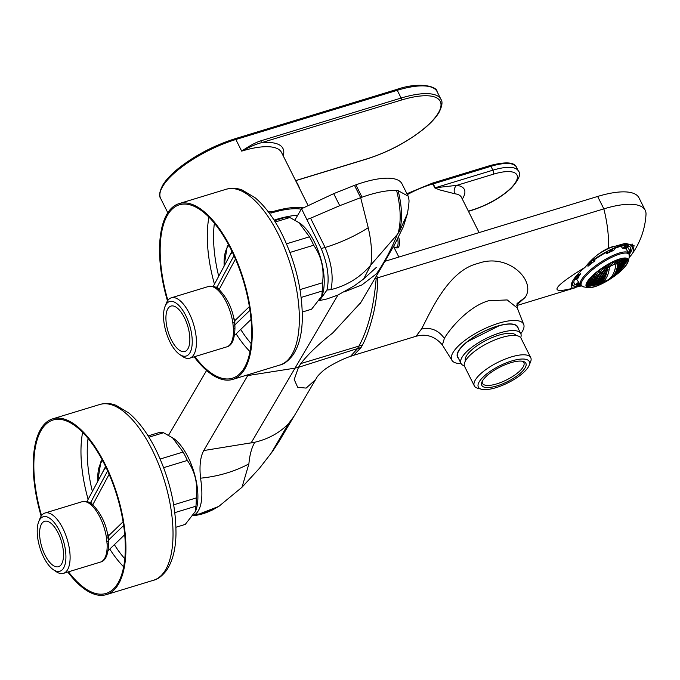 <?xml version="1.0" encoding="UTF-8"?>
<svg xmlns="http://www.w3.org/2000/svg" width="680" height="680" viewBox="0 0 680 680"><rect width="100%" height="100%" fill="white"/><g stroke="black" fill="none" stroke-linecap="round" stroke-linejoin="round"><path stroke-width="1.02" d="M168.572 435.251L206.584 370.49M294.899 220.04L301.529 208.751L333.701 193.647L339.728 205.683L360.663 197.676L354.493 185.351L333.701 193.647M578.892 286.356L572.738 288.269C548.216 294.406 552.313 287.419 585.029 267.325C592.016 258.561 599.837 252.161 608.498 248.141L625.269 243.329L634.049 245.488L633.004 252.543L631.754 254.448A75.709 75.709 0 0 0 646 214.506A66.776 22.185 153.4 0 0 645.201 210.248L638.987 197.838A66.776 22.185 153.4 0 0 597.635 196.46L603.848 208.87L377.638 277.831L376.558 275.689M384.965 261.29L597.635 196.46M407.363 213.962C408.723 205.989 409.241 201.212 408.926 199.648L408.144 196.137L401.974 183.821A63.104 20.961 153.4 0 0 355.861 184.858A133.135 44.225 153.4 0 0 354.493 185.351M319.49 300.577L326.782 298.988L337.815 295.111L354.458 285.702L363.673 278.945L370.855 264.962C360.324 277.355 347.012 285.575 330.913 289.637C333.668 277.542 331.738 263.491 325.133 247.495L321.155 248.455L301.529 208.751M321.155 248.455C327.683 264.265 329.613 278.128 326.952 290.062L319.541 300.509M248.268 374.671L203.719 450.56C200.303 456.943 199.248 466.148 200.557 478.185C203.413 496.842 201.645 508.929 195.254 514.437L193.434 515.398M212.602 509.898L199.197 514.02L218.867 506.353L212.627 509.889C206.397 512.856 200.897 514.649 196.103 515.279L198.407 514.505L194.454 514.938M248.888 463.904L242.003 487.254L259.505 468.239L271.311 453.008L288.371 423.852C279.48 432.897 268.302 439.017 254.83 442.238C251.668 447.601 249.688 454.827 248.888 463.904C234.285 471.656 218.178 476.416 200.557 478.185M254.83 442.238L203.719 450.56M408.144 196.137L398.115 190.663L396.593 190.502C387.447 190.085 375.929 192.312 362.032 197.191L360.663 197.676L368.245 227.706C355.351 235.943 340.977 242.539 325.133 247.495L310.59 218.203L339.728 205.683M306.901 219.496L310.59 218.203M374.858 278.596L377.638 277.831M645.201 210.248A66.776 22.185 153.4 0 0 603.848 208.87A75.709 32.529 73 0 1 608.498 248.141M250.996 443.147L295.026 368.135L298.477 367.319L294.21 379.534L297.678 387.277L306.119 388.093L315.512 379.712C317.611 376.482 316.098 377.298 322.923 370.949C328.27 366.18 343.417 358.488 350.489 356.379L357.552 348.568L298.477 367.319L300.806 363.562L358.878 346.111L357.552 348.568L361.097 347.471L353.685 355.274L350.489 356.379M376.193 278.264C373.813 306.892 368.041 329.511 358.878 346.111L362.44 345.058C366.07 338.342 369.486 328.814 372.691 316.481C375.207 307.827 378.054 288.719 377.689 277.822M362.44 345.058L361.097 347.471M382.168 266.144L360.791 302.558L332.707 332.979C318.75 343.986 308.116 354.178 300.806 363.562M382.092 266.262L376.431 273.827C384.455 262.31 391.416 249.186 397.298 234.455L399.534 231.327C402.569 219.912 402.092 206.355 398.115 190.663M368.245 227.706C371.501 242.114 372.368 254.532 370.855 264.962L397.298 234.455M396.593 190.502C400.809 207.247 401.302 221.535 398.072 233.384M399.534 231.327L407.447 213.579L403.401 226.584L394.995 243.848L382.118 266.186M517.302 307.998L507.187 299.931L488.571 300.755C468.919 306.357 450.254 328.066 444.354 338.402C438.473 330.174 430.839 327.063 421.455 329.069C429.828 313.718 447.61 270.631 477.81 263.525C508.019 252.203 536.928 281.087 525.053 297.491L517.063 303.51M442.383 344.981L444.354 338.402M421.455 329.069L416.058 336.269C426.343 333.498 435.098 336.387 442.34 344.921L451.954 360.366A40.145 13.336 -26.6 0 1 498.687 323.229A40.145 13.336 -26.6 0 1 523.711 324.428A40.145 13.336 -26.6 0 1 520.812 333.701M516.792 304.971L525.053 297.491M461.116 363.596A40.145 13.336 -26.6 0 1 451.954 360.366M585.029 267.325A37.527 10.319 146.7 0 0 572.951 280.517A37.527 10.319 -33.3 0 0 571.744 287.325A37.527 10.319 -33.3 0 0 572.738 288.269M631.754 254.448L629.127 257.644M274.074 220.116A64.328 21.369 153.4 0 1 275.868 219.555A64.328 21.369 -26.6 0 1 297.729 215.22M268.107 211.565L272.076 211.837A64.328 21.369 153.4 0 1 303.178 207.91M269.076 212.849L271.405 212.984A61.88 20.553 -26.6 0 1 301.265 209.194M271.405 212.984L272.076 211.837M295.604 180.6L366.826 158.882A62.798 20.859 153.4 0 0 438.337 112.939A62.798 20.859 153.4 0 0 401.361 100.062L261.086 142.817A1.53 0.654 -107 0 0 260.865 140.811C255.909 142.341 249.509 145.783 241.672 151.121A64.328 21.369 -26.6 0 1 281.512 152.447L308.057 205.462M283.203 155.831A67.388 22.38 -26.6 0 0 261.086 142.817C256.606 143.888 250.129 146.659 241.672 151.121L235.858 139.502L397.248 90.304A64.328 21.369 -26.6 0 1 437.087 91.63C437.444 86.836 420.172 81.209 396.38 89.556A1.53 0.654 73 0 1 397.248 90.304L401.132 98.047L260.865 140.811M407.379 194.624A41.352 13.736 -26.6 0 1 432.828 184.017L434.767 187.893L439.535 189.856L454.861 193.783A6.128 5.176 97.3 0 1 456.781 185.351A47.481 15.768 -26.6 0 1 462.306 199.07M434.767 187.893A6.128 2.031 153.4 0 0 435.192 187.773L456.781 185.351L493.331 174.207A3.06 1.317 -107 0 0 492.881 170.187L435.192 187.773L433.245 183.897L490.943 166.311A41.2 13.685 -26.6 0 1 516.46 167.161C514.284 162.087 505.487 161.559 490.076 165.563A1.53 0.654 73 0 1 490.943 166.311L492.881 170.187A41.2 13.685 153.4 0 1 518.398 171.037L516.46 167.161M393.465 246.508L395.675 247.877L397.4 247.877A9.954 4.276 -107 0 0 397.46 247.86A9.954 4.276 -107 0 0 398.633 237.048M520.736 333.54A33.388 11.093 -26.6 0 0 493.051 335.342A33.388 11.093 -26.6 0 0 462.043 357.28A33.388 11.093 153.4 0 0 461.031 363.434L457.793 356.983A33.388 11.093 153.4 0 1 458.813 350.82A33.388 11.093 -26.6 0 1 489.812 328.882A33.388 11.093 -26.6 0 1 517.505 327.08L520.736 333.54A33.388 11.093 -26.6 0 1 520.693 337.679M461.031 363.434A33.388 11.093 153.4 0 0 464.381 365.882M465.435 360.918A28.339 9.409 153.4 0 1 466.412 355.946A28.339 9.409 -26.6 0 1 492.337 337.493A28.339 9.409 -26.6 0 1 516.077 335.554M481.474 389.24L477.776 388.263A31.552 10.48 -26.6 0 1 474.317 385.866L464.61 366.495A31.552 10.48 153.4 0 1 465.57 360.672A31.552 10.48 -26.6 0 1 494.87 339.94A31.552 10.48 -26.6 0 1 521.033 338.232L530.74 357.612A31.552 10.48 -26.6 0 1 530.587 361.82L529.15 365.364A28.492 9.46 -26.6 0 1 528.428 366.826A28.492 9.46 -26.6 0 1 506.608 383.495A28.492 9.46 -26.6 0 1 481.474 389.24A28.492 9.46 -26.6 0 1 479.213 381.82A28.492 9.46 -26.6 0 1 510.246 361.428A28.492 9.46 -26.6 0 1 529.15 365.364M474.317 385.866A31.552 10.48 -26.6 0 1 475.277 380.043A31.552 10.48 -26.6 0 1 504.577 359.32A31.552 10.48 -26.6 0 1 530.74 357.612M525.121 367.829A24.659 8.194 -26.6 0 1 498.253 385.483A24.659 8.194 -26.6 0 1 481.89 382.075A24.659 8.194 -26.6 0 1 482.519 380.817A24.659 8.194 -26.6 0 1 501.406 366.384A24.659 8.194 -26.6 0 1 523.167 361.411A24.659 8.194 -26.6 0 1 525.121 367.829M522.155 361.207A23.128 7.684 -26.6 0 1 523.855 362.678A23.128 7.684 -26.6 0 1 523.149 366.945A23.128 7.684 -26.6 0 1 501.67 382.135A23.128 7.684 -26.6 0 1 482.494 383.384A23.128 7.684 -26.6 0 1 482.333 381.149M588.056 263.823A35.224 9.69 -33.3 0 1 618.995 246.168A35.224 9.69 -33.3 0 1 632.009 249.237A35.224 9.69 -33.3 0 1 630.581 252.509A35.224 9.69 -33.3 0 1 629.374 254.354M581.349 285.949A35.224 9.69 -33.3 0 1 575.611 286.339A35.224 9.69 -33.3 0 1 572.96 280.508M585.973 266.203A33.464 9.206 -33.3 0 1 586.509 265.752L588.217 266.075A28.951 7.964 -33.3 0 1 594.983 260.822L593.283 260.491A33.464 9.206 -33.3 0 1 607.835 251.575L606.586 253.708A28.951 7.964 -33.3 0 1 613.717 250.444L614.975 248.302A33.464 9.206 -33.3 0 1 625.914 245.54L622.438 248.243A28.951 7.964 -33.3 0 1 625.753 248.871L629.229 246.168A33.464 9.206 -33.3 0 1 630.241 247.078A33.464 9.206 -33.3 0 1 630.148 251.183L628.141 252.11M579.53 272.399L580.533 273.921L576.861 275.604A33.464 9.206 -33.3 0 1 579.335 272.595M580.533 273.921A28.951 7.964 146.7 0 0 579.037 276.131A28.951 7.964 146.7 0 0 578.085 278.086L574.421 279.76A33.464 9.206 -33.3 0 0 574.328 283.866A33.464 9.206 -33.3 0 0 575.34 284.775L578.646 282.208M580.652 285.243A33.464 9.206 -33.3 0 1 578.654 285.404L580.04 284.333M628.592 252.79L629.629 252.314A33.464 9.206 -33.3 0 1 629 253.427M627.071 245.582A33.464 9.206 -33.3 0 1 628.447 245.837L625.642 248.013L624.274 247.758L627.071 245.582M609.994 250.503A33.464 9.206 -33.3 0 1 612.952 249.144L611.94 250.869L608.983 252.221L609.994 250.503M588.404 264.188A33.464 9.206 -33.3 0 1 591.2 262.021L592.577 262.276L589.773 264.452L588.404 264.188M574.94 278.639A33.464 9.206 -33.3 0 1 575.952 276.913L578.901 275.561L577.889 277.278L574.94 278.639M579.632 283.713L577.498 285.37A33.464 9.206 -33.3 0 1 576.121 285.107L579.148 282.974M627.657 247.393L630.148 251.183M573.894 282.574L575.34 284.775M576.92 284.486L577.498 285.37M621.137 246.262L622.438 248.243M605.863 252.611L606.586 253.708M594.294 259.777L594.983 260.822M627.198 263.67A24.965 6.868 -33.3 0 1 608.617 280.058A24.965 6.868 -33.3 0 1 588.234 287.64A24.965 6.868 -33.3 0 1 587.087 282.047A24.965 6.868 -33.3 0 1 611.779 262.233A24.965 6.868 -33.3 0 1 628.21 261.35A24.965 6.868 -33.3 0 1 627.198 263.67M587.622 287.096A24.505 6.74 -33.3 0 1 586.67 286.322A24.505 6.74 -33.3 0 1 603.44 267.223A24.505 6.74 -33.3 0 1 627.615 259.386A24.505 6.74 -33.3 0 1 613.827 276.437A24.505 6.74 -33.3 0 1 588.642 287.376A24.505 6.74 -33.3 0 1 587.622 287.096M590.13 286.067L590.181 286.135A52.071 42.976 81.4 0 0 590.291 286.118A47.413 0.68 56.4 0 1 590.215 286.05A48.424 40.664 30.4 0 1 588.778 286.221A24.505 6.74 -33.3 0 1 587.826 286.152L587.622 285.829M626.135 262.395A47.456 0.68 -123.6 0 1 626.101 262.37L626.135 262.395A24.505 6.74 146.7 0 1 626.016 262.607A24.505 6.74 -33.3 0 1 625.6 263.279A24.505 6.74 -33.3 0 1 625.591 263.287A47.243 38.998 -98.6 0 1 625.073 264.061M626.101 262.37A48.059 39.661 -98.6 0 0 626.535 261.63A24.505 6.74 146.7 0 0 627.138 259.445A49.47 40.834 81.4 0 1 626.866 260.006A51.578 43.308 -149.6 0 1 625.889 261.332A47.234 0.671 -123.6 0 1 625.668 261.043A50.371 41.582 -98.6 0 0 626.424 259.437A51.051 42.865 30.4 0 0 626.935 258.757M626.807 258.935L627.138 259.445M587.826 286.152A51.739 42.704 81.4 0 0 588.523 286.008A46.776 0.663 56.4 0 1 588.344 285.787A49.725 41.752 30.4 0 1 586.814 285.863A24.505 6.74 -33.3 0 1 586.389 285.625M615.238 268.838A50.923 42.764 -149.6 0 1 615.068 268.94A51.927 24.319 65.4 0 1 614.966 269.331A51.051 42.865 30.4 0 0 615.119 269.238L615.06 268.923A51.153 23.953 65.4 0 0 615.494 266.875L615.51 266.9A50.175 42.134 30.4 0 0 615.791 266.738L615.885 266.297A49.997 41.981 -149.6 0 1 615.587 266.475A51.927 24.319 65.4 0 1 615.51 266.9M609.119 269.832A50.175 42.134 30.4 0 1 608.804 269.943L608.855 269.526A49.997 41.981 -149.6 0 0 609.195 269.407A51.927 24.319 65.4 0 1 609.119 269.832A51.153 23.953 65.4 0 1 608.659 271.856L608.668 271.873A51.927 24.319 65.4 0 1 608.566 272.264A51.153 23.953 65.4 0 1 607.996 274.108A51.927 24.319 65.4 0 1 607.877 274.465L608.005 274.108M608.668 271.873A50.923 42.764 -149.6 0 1 608.481 271.94L608.396 272.323A51.051 42.865 30.4 0 0 608.566 272.264M600.712 283.228L600.414 283.373A49.725 41.752 30.4 0 0 600.788 283.237A51.927 24.319 65.4 0 0 601.06 283.101A49.912 41.905 -149.6 0 1 600.712 283.228L601.06 283.101M602.369 282.217L602.106 282.404A50.72 42.593 30.4 0 0 602.327 282.319A51.927 24.319 65.4 0 0 602.573 282.149A50.864 42.704 -149.6 0 1 602.369 282.217L602.565 282.132A51.153 23.953 -114.6 0 0 606.075 278.239A51.153 23.953 -114.6 0 0 606.245 277.958A51.153 23.953 -114.6 0 0 607.877 274.465M611.558 276.641L611.592 276.624A51.927 24.319 65.4 0 1 611.362 276.887L611.592 276.624A51.153 23.953 65.4 0 0 614.958 269.314L614.958 269.314M609.152 279.115A50.864 42.704 -149.6 0 1 608.974 279.216A51.927 24.319 65.4 0 1 608.727 279.395A50.72 42.593 30.4 0 0 608.932 279.276L608.957 279.2A51.153 23.953 65.4 0 0 610.113 278.239M608.727 279.395L608.719 279.378A51.153 23.953 65.4 0 1 607.435 280.143L607.767 279.99A49.912 41.905 -149.6 0 1 607.452 280.177A51.927 24.319 65.4 0 1 607.189 280.313L607.172 280.279A51.153 23.953 65.4 0 1 606.968 280.373A51.153 23.953 65.4 0 1 606.194 280.695L605.319 279.361M590.418 286.101A52.071 42.976 -98.6 0 0 592.025 285.77A48.424 40.664 30.4 0 0 593.665 285.455A48.73 0.697 56.4 0 0 593.708 285.473L593.708 285.473A52.02 42.942 81.4 0 1 592.101 285.796M625.226 263.755A48.102 39.703 81.4 0 1 625.141 263.899A52.071 43.724 -149.6 0 1 624.155 265.208A48.773 0.697 -123.6 0 1 624.146 265.208A48.773 0.697 -123.6 0 1 624.062 265.115A49.266 40.664 -98.6 0 0 624.954 263.704A51.995 43.656 30.4 0 0 625.932 262.387A47.507 0.68 56.4 0 0 626.025 262.48A48.102 39.703 81.4 0 1 625.226 263.755M623.144 266.424A49.308 40.698 81.4 0 1 623.05 266.56A52.071 43.724 -149.6 0 1 621.979 267.75A49.844 0.714 -123.6 0 1 621.971 267.733A49.844 0.714 -123.6 0 1 621.843 267.589A50.243 41.471 -98.6 0 0 622.778 266.245A51.995 43.656 30.4 0 0 623.84 265.055A48.816 0.697 56.4 0 0 623.976 265.208A49.308 40.698 81.4 0 1 623.144 266.424M620.883 268.838A50.277 41.497 81.4 0 1 620.789 268.966A52.071 43.724 -149.6 0 1 619.641 270.028A50.703 0.722 -123.6 0 1 619.625 270.011A50.703 0.722 -123.6 0 1 619.463 269.815A51 42.1 -98.6 0 0 620.44 268.532A51.995 43.656 30.4 0 0 621.579 267.461A49.878 0.714 56.4 0 0 621.758 267.673A50.277 41.497 81.4 0 1 620.883 268.838M618.468 271.005A51.026 42.117 81.4 0 1 618.366 271.125A52.071 43.724 -149.6 0 1 617.151 272.085A51.34 0.731 -123.6 0 1 617.125 272.06A51.34 0.731 -123.6 0 1 616.938 271.813A51.552 42.551 -98.6 0 0 617.95 270.58A51.995 43.656 30.4 0 0 619.165 269.62A50.728 0.722 56.4 0 0 619.369 269.892A51.026 42.117 81.4 0 1 618.468 271.005M615.596 272.229A51.995 43.656 30.4 0 0 616.598 271.558A51.365 0.731 56.4 0 0 616.837 271.881A51.569 42.568 81.4 0 1 615.902 272.944A51.569 42.568 81.4 0 1 615.799 273.062A52.071 43.724 -149.6 0 1 614.865 273.683M614.712 273.955A52.071 43.724 30.4 0 0 615.621 273.343A51.637 0.739 56.4 0 0 615.808 273.581A51.28 42.33 81.4 0 1 614.712 274.669A51.935 43.605 -149.6 0 1 613.921 275.204M613.76 275.425A51.884 43.562 30.4 0 0 614.516 274.916A51.842 0.739 56.4 0 0 614.644 275.06A50.923 42.032 81.4 0 1 613.487 276.063A51.535 43.273 -149.6 0 1 612.969 276.411M612.825 276.573A51.442 43.188 30.4 0 0 613.266 276.275A51.986 0.739 56.4 0 0 613.335 276.326A50.498 41.684 81.4 0 1 612.383 277.041M606.178 280.67A48.663 40.859 -149.6 0 1 605.659 280.968L599.531 283.773M593.836 285.447A52.02 42.933 -98.6 0 0 594.108 285.379A52.02 42.933 -98.6 0 0 595.391 285.048A48.424 40.664 30.4 0 0 596.955 284.614A52.071 52.071 0 0 0 597.729 284.376A51.944 42.874 81.4 0 1 597.252 284.521A48.663 40.859 -149.6 0 1 595.688 284.954A49.427 0.705 -123.6 0 1 595.612 284.886A52.071 42.976 -98.6 0 0 597.1 284.385A49.725 41.752 30.4 0 0 598.655 283.942A50.337 0.714 56.4 0 0 598.663 283.951A51.68 24.199 65.4 0 0 598.978 283.789A52.045 42.959 81.4 0 1 598.927 283.806A49.912 41.905 -149.6 0 1 597.363 284.249A49.997 0.714 -123.6 0 1 597.227 284.078A52.062 42.967 -98.6 0 0 598.638 283.475A50.72 42.593 30.4 0 0 600.202 283.033A50.788 0.722 56.4 0 0 600.202 283.041A51.68 24.199 65.4 0 0 600.491 282.829A52.071 43.002 81.4 0 1 600.44 282.854A50.864 42.704 -149.6 0 1 598.885 283.297A50.498 0.722 -123.6 0 1 598.681 283.041A51.986 42.908 -98.6 0 0 600.032 282.336A51.442 43.188 30.4 0 0 601.587 281.885A51.17 0.731 56.4 0 0 601.596 281.902A51.68 24.199 65.4 0 0 601.86 281.648A52.045 42.959 81.4 0 1 601.808 281.681A51.535 43.273 -149.6 0 1 600.253 282.124A50.923 0.722 -123.6 0 1 599.99 281.775A51.842 42.789 -98.6 0 0 601.281 280.976A51.884 43.562 30.4 0 0 602.837 280.525A51.484 0.731 56.4 0 0 602.854 280.543A51.68 24.199 65.4 0 0 603.083 280.245A51.944 42.874 81.4 0 1 603.033 280.279A51.935 43.605 -149.6 0 1 601.477 280.729A51.28 0.731 -123.6 0 1 601.163 280.287A51.637 42.619 -98.6 0 0 602.395 279.403A52.071 43.724 30.4 0 0 603.95 278.953A51.731 0.739 56.4 0 0 603.959 278.978A51.68 24.199 65.4 0 0 604.163 278.639A51.782 42.738 81.4 0 1 604.12 278.673A52.071 43.724 -149.6 0 1 602.565 279.123A51.569 0.739 -123.6 0 1 602.531 279.072A51.569 0.739 -123.6 0 1 602.191 278.596A51.365 42.398 -98.6 0 0 603.364 277.618A51.995 43.656 30.4 0 0 604.919 277.176A51.91 0.739 56.4 0 0 604.937 277.194A51.68 24.199 65.4 0 0 605.115 276.82A51.552 42.551 81.4 0 1 605.064 276.853A51.952 43.622 -149.6 0 1 603.509 277.304A51.799 0.739 -123.6 0 1 603.075 276.692A51.017 42.109 -98.6 0 0 604.197 275.629A51.654 43.376 30.4 0 0 605.752 275.179A52.02 0.739 56.4 0 0 605.769 275.204A51.68 24.199 65.4 0 0 605.914 274.779A51.255 42.305 81.4 0 1 605.871 274.83A51.578 43.308 -149.6 0 1 604.316 275.273A51.952 0.739 -123.6 0 1 603.823 274.567A50.609 41.777 -98.6 0 0 604.885 273.411A51.051 42.865 30.4 0 0 606.441 272.969A52.071 0.739 56.4 0 0 606.458 272.995A51.68 24.199 65.4 0 0 606.577 272.536A50.889 42.007 81.4 0 1 606.543 272.578A50.923 42.764 -149.6 0 1 604.979 273.02A52.045 0.739 -123.6 0 1 604.427 272.221A50.133 41.378 -98.6 0 0 605.421 270.98A50.175 42.134 30.4 0 0 606.985 270.538A52.054 0.739 56.4 0 0 607.002 270.572A51.68 24.199 65.4 0 0 607.096 270.053A50.456 41.65 81.4 0 1 607.053 270.104A49.997 41.981 -149.6 0 1 605.498 270.547A52.071 0.739 -123.6 0 1 604.869 269.646A49.572 40.919 -98.6 0 0 605.803 268.302A49.002 41.148 30.4 0 0 607.367 267.869A51.977 0.739 56.4 0 0 607.393 267.903A51.68 24.199 65.4 0 0 607.402 267.861L609.016 267.342A49.002 41.148 30.4 0 0 609.51 267.163A51.927 24.319 65.4 0 0 609.552 266.696L611.949 265.438A51.399 0.731 -123.6 0 1 611.507 264.792A50.813 41.939 -98.6 0 0 612.306 263.236A47.523 39.907 30.4 0 0 613.726 262.591A50.813 0.722 56.4 0 0 614.346 263.491A51.399 42.423 81.4 0 1 613.777 264.596L614.899 264.07A50.779 0.722 -123.6 0 1 614.457 263.432A51.425 42.441 -98.6 0 0 615.213 261.825A47.523 39.907 30.4 0 0 616.564 261.069A49.989 0.714 56.4 0 0 617.151 261.911A51.816 42.772 81.4 0 1 616.386 263.517A48.782 40.961 -149.6 0 1 615.952 263.764L614.899 264.07M600.976 279.463A51.34 42.381 81.4 0 1 600.856 279.548A52.071 43.724 -149.6 0 1 599.233 279.897A51.026 0.731 -123.6 0 1 599.19 279.837A51.026 0.731 -123.6 0 1 598.817 279.31A50.728 41.871 81.4 0 0 600.024 278.392A51.995 43.656 30.4 0 0 601.647 278.052A51.552 0.739 56.4 0 0 602.063 278.63A51.34 42.381 81.4 0 1 600.976 279.463M597.567 280.118A50.703 41.845 81.4 0 1 597.439 280.202A52.071 43.724 -149.6 0 1 595.748 280.44A50.277 0.714 -123.6 0 1 595.697 280.373A50.277 0.714 -123.6 0 1 595.298 279.803A49.878 41.174 -98.6 0 0 596.538 278.936A51.995 43.656 30.4 0 0 598.238 278.707A51 0.731 56.4 0 0 598.689 279.335A50.703 41.845 81.4 0 1 597.567 280.118M594.005 280.551A49.844 41.14 81.4 0 1 593.878 280.627A52.071 43.724 -149.6 0 1 592.101 280.738A49.308 0.705 -123.6 0 1 592.05 280.67A49.308 0.705 -123.6 0 1 591.608 280.041A48.816 40.29 -98.6 0 0 592.9 279.233A51.995 43.656 30.4 0 0 594.668 279.123A50.243 0.714 56.4 0 0 595.162 279.811A49.844 41.14 81.4 0 1 594.005 280.551M589.296 279.284A51.995 43.656 30.4 0 0 590.937 279.293A49.266 0.705 56.4 0 0 591.472 280.05A48.773 40.256 81.4 0 1 590.283 280.721A48.773 40.256 81.4 0 1 590.146 280.798A52.071 43.724 -149.6 0 1 588.285 280.78A48.102 0.689 -123.6 0 1 588.234 280.712A48.102 0.689 -123.6 0 1 588.226 280.695M587.809 283.764L587.061 282.625A51.884 43.562 30.4 0 0 588.854 282.642A47.846 0.68 56.4 0 0 589.262 283.203A49.989 41.267 81.4 0 1 587.809 283.764A51.535 43.273 -149.6 0 1 586.577 283.755M586.517 283.959A51.442 43.188 30.4 0 0 587.588 283.968A47.014 0.671 56.4 0 0 587.928 284.444A50.49 41.675 81.4 0 1 586.406 284.894A50.864 42.704 -149.6 0 1 586.347 284.894M600.678 279.828A51.264 0.731 56.4 0 0 601.035 280.322A51.62 42.611 81.4 0 1 599.769 281.154A51.935 43.605 -149.6 0 1 598.145 281.503A50.617 0.722 -123.6 0 1 597.788 281.01A51.119 42.194 -98.6 0 0 599.054 280.177A52.071 43.724 30.4 0 0 600.678 279.828M599.573 281.401A50.898 0.722 56.4 0 0 599.87 281.809A51.833 42.78 81.4 0 1 598.536 282.548A51.535 43.273 -149.6 0 1 596.913 282.889A50.142 0.714 -123.6 0 1 596.615 282.489A51.442 42.458 -98.6 0 0 597.95 281.75A51.884 43.562 30.4 0 0 599.573 281.401M598.323 282.761A50.464 0.722 56.4 0 0 598.553 283.067A51.977 42.899 81.4 0 1 597.167 283.721A50.864 42.704 -149.6 0 1 595.535 284.053A49.589 0.705 -123.6 0 1 595.306 283.747A51.697 42.67 -98.6 0 0 596.692 283.101A51.442 43.188 30.4 0 0 598.323 282.761M596.921 283.892A49.963 0.714 56.4 0 0 597.1 284.113A52.054 42.967 81.4 0 1 595.646 284.665A49.912 41.905 -149.6 0 1 594.014 284.997A48.96 0.697 -123.6 0 1 593.836 284.775A51.884 42.831 -98.6 0 0 595.298 284.231A50.72 42.593 30.4 0 0 596.921 283.892M614.618 275.289A51.442 43.188 30.4 0 0 615.833 274.329A51.697 0.739 56.4 0 0 615.859 274.329L615.859 274.329A49.589 40.927 81.4 0 1 614.678 275.289A50.864 42.704 -149.6 0 1 613.462 276.25A51.977 0.739 -123.6 0 1 613.453 276.258A51.977 0.739 -123.6 0 1 613.428 276.258A50.464 41.658 -98.6 0 0 614.618 275.289M617.083 272.977A51.442 0.731 56.4 0 0 617.177 273.062A50.142 41.386 81.4 0 1 616.046 274.116A51.535 43.273 -149.6 0 1 614.831 275.085A51.833 0.739 -123.6 0 1 614.745 274.992A50.898 42.015 -98.6 0 0 615.867 273.938A51.884 43.562 30.4 0 0 617.083 272.977M618.196 271.405A51.119 0.731 56.4 0 0 618.341 271.592A50.617 41.777 81.4 0 1 617.279 272.731A51.935 43.605 -149.6 0 1 616.063 273.692A51.62 0.739 -123.6 0 1 615.91 273.504A51.264 42.313 -98.6 0 0 616.972 272.365A52.071 43.724 30.4 0 0 618.196 271.405M597.269 280.483A50.592 0.722 56.4 0 0 597.66 281.027A51.093 42.177 81.4 0 1 596.351 281.809A51.935 43.605 -149.6 0 1 594.66 282.038A49.742 0.705 -123.6 0 1 594.269 281.495A50.396 41.599 -98.6 0 0 595.569 280.721A52.071 43.724 30.4 0 0 597.269 280.483M596.156 282.055A50.108 0.714 56.4 0 0 596.487 282.506A51.425 42.441 81.4 0 1 595.119 283.195A51.535 43.273 -149.6 0 1 593.419 283.424A49.13 0.697 -123.6 0 1 593.087 282.965A50.839 41.964 -98.6 0 0 594.465 282.285A51.884 43.562 30.4 0 0 596.156 282.055M594.898 283.407A49.546 0.705 56.4 0 0 595.17 283.764A51.68 42.661 81.4 0 1 593.742 284.359A50.864 42.704 -149.6 0 1 592.042 284.58A48.45 0.689 -123.6 0 1 591.77 284.214A51.212 42.27 -98.6 0 0 593.207 283.628A51.442 43.188 30.4 0 0 594.898 283.407M593.495 284.529A48.917 0.697 56.4 0 0 593.708 284.801A51.876 42.823 81.4 0 1 592.212 285.286A49.912 41.905 -149.6 0 1 590.504 285.498A47.685 0.68 -123.6 0 1 590.291 285.234A51.518 42.526 -98.6 0 0 591.795 284.75A50.72 42.593 30.4 0 0 593.495 284.529M591.94 285.413A48.203 0.689 56.4 0 0 592.085 285.591A52.003 42.925 81.4 0 1 590.512 285.966A48.663 40.859 -149.6 0 1 588.795 286.17A46.835 0.671 -123.6 0 1 588.659 286A51.757 42.721 -98.6 0 0 590.231 285.625A49.725 41.752 30.4 0 0 591.94 285.413M595.374 284.801A49.385 0.705 56.4 0 0 595.485 284.92A52.071 42.984 81.4 0 1 593.963 285.362A48.663 40.859 -149.6 0 1 592.322 285.685A48.255 0.689 -123.6 0 1 592.212 285.566A52.011 42.933 -98.6 0 0 593.742 285.124A49.725 41.752 30.4 0 0 595.374 284.801M615.952 274.244A49.546 40.893 -98.6 0 0 616.658 273.632A49.546 40.893 -98.6 0 0 617.1 273.232A51.442 43.188 30.4 0 0 617.508 272.858A51.442 43.188 30.4 0 0 617.933 272.459M618.358 271.881A51.884 43.562 30.4 0 0 619.505 270.81A50.839 0.722 56.4 0 0 619.557 270.844A49.13 40.553 81.4 0 1 618.587 271.83A49.13 40.553 81.4 0 1 618.46 271.949A51.535 43.273 -149.6 0 1 618.358 272.051A51.535 43.273 -149.6 0 1 617.321 273.02A51.425 0.731 -123.6 0 1 617.27 272.986A50.108 41.352 -98.6 0 0 618.358 271.881M620.619 269.246A50.396 0.722 56.4 0 0 620.729 269.365A49.742 41.055 81.4 0 1 619.701 270.563A51.935 43.605 -149.6 0 1 618.553 271.635A51.093 0.731 -123.6 0 1 618.435 271.507A50.592 41.761 -98.6 0 0 619.471 270.317A52.071 43.724 30.4 0 0 620.619 269.246M593.7 280.908A49.708 0.705 56.4 0 0 594.133 281.512A50.362 41.573 81.4 0 1 592.781 282.225A51.935 43.605 -149.6 0 1 591.013 282.344A48.637 0.697 -123.6 0 1 590.58 281.732A49.461 40.825 -98.6 0 0 591.932 281.027A52.071 43.724 30.4 0 0 593.7 280.908M592.586 282.472A49.096 0.697 56.4 0 0 592.952 282.982A50.813 41.939 81.4 0 1 591.549 283.602A51.535 43.273 -149.6 0 1 589.773 283.713A47.898 0.68 -123.6 0 1 589.407 283.203A50.023 41.293 -98.6 0 0 590.818 282.582A51.884 43.562 30.4 0 0 592.586 282.472M591.328 283.815A48.399 0.689 56.4 0 0 591.634 284.231A51.187 42.254 81.4 0 1 590.163 284.75A50.864 42.704 -149.6 0 1 588.379 284.852A47.073 0.671 -123.6 0 1 588.072 284.435A50.524 41.701 -98.6 0 0 589.552 283.917A51.442 43.188 30.4 0 0 591.328 283.815M589.917 284.92A47.634 0.68 56.4 0 0 590.155 285.243A51.502 42.508 81.4 0 1 588.616 285.659A49.912 41.905 -149.6 0 1 586.823 285.753A46.155 0.654 -123.6 0 1 586.585 285.43A50.949 42.049 -98.6 0 0 588.132 285.022A50.72 42.593 30.4 0 0 589.917 284.92M619.659 270.725A50.813 0.722 -123.6 0 1 619.65 270.75A49.096 40.52 -98.6 0 0 620.696 269.594A51.884 43.562 30.4 0 0 621.758 268.404A50.023 0.714 56.4 0 0 621.766 268.404A52.071 52.071 0 0 0 623.067 266.815A49.419 0.705 -123.6 0 1 623.067 266.815A49.419 0.705 -123.6 0 1 623.033 266.806A48.595 40.111 -98.6 0 0 623.985 265.498A52.071 43.724 30.4 0 0 624.971 264.18A48.297 0.689 56.4 0 0 624.996 264.18A48.297 0.689 56.4 0 0 624.996 264.172A47.302 39.041 81.4 0 1 624.044 265.489A51.935 43.605 -149.6 0 1 623.067 266.806L623.05 266.781M619.65 270.75A50.813 0.722 -123.6 0 1 619.641 270.75A52.071 52.071 0 0 1 618.587 271.83M620.814 269.28A49.708 41.029 -98.6 0 0 621.809 268.03A52.071 43.724 30.4 0 0 622.88 266.841A49.461 0.705 56.4 0 0 622.948 266.909A48.637 40.145 81.4 0 1 621.962 268.158A51.935 43.605 -149.6 0 1 620.891 269.348A50.362 0.722 -123.6 0 1 620.814 269.28M587.894 281.172A48.297 39.865 -98.6 0 0 588.115 281.07A52.071 43.724 30.4 0 0 589.976 281.078A48.595 0.697 56.4 0 0 590.435 281.741A49.419 40.791 81.4 0 1 589.05 282.396A51.935 43.605 -149.6 0 1 587.197 282.378A47.302 0.671 -123.6 0 1 587.18 282.361L587.18 282.361M615.952 263.764A51.927 24.319 65.4 0 1 615.902 264.24L615.876 264.197A51.153 23.953 65.4 0 1 615.57 266.45L615.885 266.297M611.362 276.879A51.153 23.953 65.4 0 1 610.334 278.026M615.902 264.24A49.002 41.148 30.4 0 0 616.335 263.984L617.848 263.296A51.153 23.953 65.4 0 1 608.932 279.471L607.656 280.058M605.659 280.968L604.835 281.341L604.035 280.168M613.777 264.596L611.949 265.438M601.885 282.693L603.534 281.341M602.25 282.353A51.153 23.953 65.4 0 1 601.043 283.075M609.195 269.407L609.169 269.374A51.153 23.953 65.4 0 0 609.476 267.18M597.635 284.24L597.822 284.529A51.153 23.953 -114.6 0 0 598.604 284.206A51.153 23.953 -114.6 0 0 607.512 268.03M600.151 282.302L600.491 282.829M601.4 280.95L601.86 281.648M602.505 279.378L603.083 280.245M604.163 278.639L603.475 277.593M604.308 275.596L605.115 276.82M604.996 273.385L605.914 274.779M605.54 270.946L606.577 272.536M605.923 268.277L607.096 270.053M623.229 258.349A48.782 40.961 -149.6 0 1 622.88 258.672A47.617 0.68 -123.6 0 1 622.71 258.425M616.751 260.159A51.603 42.593 81.4 0 1 616.582 260.55A47.243 39.669 -149.6 0 1 615.238 261.315A50.328 0.714 -123.6 0 1 614.95 260.899M614.108 261.273A51.068 42.151 81.4 0 1 613.742 262.08A47.243 39.669 -149.6 0 1 612.323 262.726A51.068 0.731 -123.6 0 1 612.009 262.267L612.323 262.726M611.057 262.752A50.328 41.539 81.4 0 1 610.75 263.373A47.243 39.669 -149.6 0 1 609.263 263.908A51.603 0.739 -123.6 0 1 609.161 263.764L609.263 263.908M592.79 275.561A50.371 0.722 56.4 0 0 593.079 275.978A47.234 38.981 81.4 0 1 591.88 276.913A51.578 43.308 -149.6 0 1 591.421 276.913M607.402 267.861A49.002 41.148 30.4 0 0 609.016 267.342M609.552 266.696A48.782 40.961 -149.6 0 1 609.067 266.875A51.816 0.739 -123.6 0 1 608.404 265.923A49.989 41.259 -98.6 0 0 609.237 264.418A47.523 39.907 30.4 0 0 610.733 263.882A51.425 0.731 56.4 0 0 611.388 264.834A50.779 41.913 81.4 0 1 610.767 265.957M617.585 265.26A49.997 41.981 -149.6 0 0 618.732 264.486A52.071 42.984 81.4 0 0 619.523 262.93A49.572 0.705 56.4 0 1 619.038 262.242A49.002 41.148 30.4 0 1 617.755 263.109A51.977 42.899 -98.6 0 0 617.755 263.109A49.002 41.148 -149.6 0 1 616.335 263.984M617.516 265.685A50.175 42.134 30.4 0 0 618.656 264.911A50.133 0.714 56.4 0 0 619.072 265.506A52.045 42.959 81.4 0 1 618.213 266.959A50.923 42.764 -149.6 0 1 617.108 267.707M617.006 268.09A51.051 42.865 30.4 0 0 618.111 267.35A50.609 0.722 56.4 0 0 618.477 267.852A51.952 42.883 81.4 0 1 617.55 269.212A51.578 43.308 -149.6 0 1 616.479 269.926M616.369 270.274A51.654 43.376 30.4 0 0 617.423 269.56A51.017 0.731 56.4 0 0 617.729 269.977A51.799 42.755 81.4 0 1 616.743 271.243A51.952 43.622 -149.6 0 1 615.731 271.915M626.79 258.68A50.923 42.764 -149.6 0 1 626.527 259.037A46.333 0.663 -123.6 0 1 626.237 258.655A50.822 41.947 -98.6 0 0 626.314 258.485M625.54 258.315A49.997 41.981 -149.6 0 1 624.861 259.089A46.996 0.671 -123.6 0 1 624.469 258.553A51.688 42.661 -98.6 0 0 624.588 258.255M602.48 276.054A51.782 0.739 56.4 0 0 602.947 276.718A51 42.092 81.4 0 1 601.8 277.729A51.952 43.622 -149.6 0 1 600.177 278.077A51.365 0.731 -123.6 0 1 599.7 277.406A50.269 41.489 -98.6 0 0 600.856 276.394A51.654 43.376 30.4 0 0 602.48 276.054M619.99 267.623A50.269 0.714 56.4 0 0 620.262 267.979A51.365 42.398 81.4 0 1 619.31 269.305A51.952 43.622 -149.6 0 1 618.094 270.266A51 0.731 -123.6 0 1 617.822 269.9A51.782 42.746 -98.6 0 0 618.774 268.583A51.654 43.376 30.4 0 0 619.99 267.623M620.678 265.404A49.733 0.705 56.4 0 0 621.001 265.854A51.637 42.627 81.4 0 1 620.117 267.265A51.578 43.308 -149.6 0 1 618.902 268.234A50.583 0.722 -123.6 0 1 618.571 267.784A51.944 42.874 -98.6 0 0 619.463 266.373A51.051 42.865 30.4 0 0 620.678 265.404M603.168 273.836A51.944 0.739 56.4 0 0 603.696 274.601A50.583 41.752 81.4 0 1 602.608 275.697A51.578 43.308 -149.6 0 1 600.976 276.037A51.637 0.739 -123.6 0 1 600.448 275.273A49.733 41.046 -98.6 0 0 601.537 274.176A51.051 42.865 30.4 0 0 603.168 273.836M599.743 274.474A51.62 0.739 56.4 0 0 600.312 275.298A49.691 41.021 81.4 0 1 599.19 276.344A51.578 43.308 -149.6 0 1 597.49 276.573A51.127 0.731 -123.6 0 1 596.913 275.749A48.629 40.137 -98.6 0 0 598.043 274.703A51.051 42.865 30.4 0 0 599.743 274.474M599.063 276.7A51.348 0.731 56.4 0 0 599.573 277.423A50.235 41.463 81.4 0 1 598.383 278.383A51.952 43.622 -149.6 0 1 596.692 278.613A50.736 0.722 -123.6 0 1 596.182 277.882A49.291 40.689 -98.6 0 0 597.363 276.93A51.654 43.376 30.4 0 0 599.063 276.7M622.404 265.455A49.291 0.705 56.4 0 0 622.642 265.761A50.736 41.88 81.4 0 1 621.733 267.138A51.952 43.622 -149.6 0 1 620.585 268.209A50.235 0.714 -123.6 0 1 620.356 267.903A51.348 42.381 -98.6 0 0 621.265 266.526A51.654 43.376 30.4 0 0 622.404 265.455M623.084 263.228A48.629 0.697 56.4 0 0 623.373 263.619A51.127 42.203 81.4 0 1 622.531 265.098A51.578 43.308 -149.6 0 1 621.384 266.169A49.691 0.705 -123.6 0 1 621.095 265.778A51.62 42.611 -98.6 0 0 621.945 264.299A51.051 42.865 30.4 0 0 623.084 263.228M623.602 260.763A47.88 0.68 56.4 0 0 623.96 261.256A51.45 42.466 81.4 0 1 623.186 262.828A50.923 42.764 -149.6 0 1 622.047 263.908A49.079 0.697 -123.6 0 1 621.69 263.423A51.833 42.78 -98.6 0 0 622.472 261.851A50.175 42.134 30.4 0 0 623.602 260.763M621.206 262.956A49.121 0.697 56.4 0 0 621.596 263.5A51.85 42.797 81.4 0 1 620.772 265.013A50.923 42.764 -149.6 0 1 619.565 265.982A50.099 0.714 -123.6 0 1 619.174 265.438A52.045 42.959 -98.6 0 0 619.998 263.925A50.175 42.134 30.4 0 0 621.206 262.956M603.704 271.397A52.045 0.739 56.4 0 0 604.299 272.255A50.099 41.352 81.4 0 1 603.262 273.445A50.923 42.764 -149.6 0 1 601.638 273.776A51.85 0.739 -123.6 0 1 601.043 272.918A49.121 40.545 -98.6 0 0 602.072 271.728A50.175 42.134 30.4 0 0 603.704 271.397M600.27 272.017A51.833 0.739 56.4 0 0 600.908 272.944A49.079 40.511 81.4 0 1 599.845 274.082A50.923 42.764 -149.6 0 1 598.137 274.303A51.45 0.731 -123.6 0 1 597.499 273.377A47.88 39.525 -98.6 0 0 598.562 272.238A50.175 42.134 30.4 0 0 600.27 272.017M596.351 272.425A50.175 42.134 30.4 0 0 596.683 272.399A51.425 0.731 56.4 0 0 597.363 273.394A47.83 39.483 81.4 0 1 596.258 274.482A50.923 42.764 -149.6 0 1 594.481 274.584A50.847 0.722 -123.6 0 1 594.235 274.227L594.481 274.584M596.164 274.873A51.102 0.731 56.4 0 0 596.777 275.757A48.586 40.103 81.4 0 1 595.612 276.76A51.578 43.308 -149.6 0 1 593.836 276.862A50.405 0.722 -123.6 0 1 593.223 275.969A47.285 39.032 -98.6 0 0 594.38 274.975A51.051 42.865 30.4 0 0 596.164 274.873M595.493 277.117A50.711 0.722 56.4 0 0 596.045 277.899A49.249 40.655 81.4 0 1 594.821 278.8A51.952 43.622 -149.6 0 1 593.045 278.919A49.895 0.714 -123.6 0 1 592.492 278.12A48.093 39.695 -98.6 0 0 593.716 277.219A51.654 43.376 30.4 0 0 595.493 277.117M624.665 263.041A48.093 0.689 56.4 0 0 624.861 263.287A49.895 41.183 81.4 0 1 623.994 264.732A51.952 43.622 -149.6 0 1 622.923 265.923A49.249 0.705 -123.6 0 1 622.727 265.668A50.711 41.854 -98.6 0 0 623.602 264.231A51.654 43.376 30.4 0 0 624.665 263.041M625.328 260.797A47.285 0.671 56.4 0 0 625.591 261.137A50.405 41.608 81.4 0 1 624.784 262.684A51.578 43.308 -149.6 0 1 623.721 263.874A48.586 0.697 -123.6 0 1 623.466 263.534A51.102 42.177 -98.6 0 0 624.274 261.995A51.051 42.865 30.4 0 0 625.328 260.797M625.88 258.375A46.393 0.663 56.4 0 0 626.161 258.757A50.847 41.973 81.4 0 1 625.43 260.398A50.923 42.764 -149.6 0 1 624.367 261.604A47.83 0.68 -123.6 0 1 624.044 261.162A51.425 42.449 -98.6 0 0 624.784 259.522A50.175 42.134 30.4 0 0 625.804 258.357M624.121 258.273A47.056 0.671 56.4 0 0 624.385 258.638A51.706 42.678 81.4 0 1 623.679 260.329A49.997 41.981 -149.6 0 1 622.548 261.418A48.39 0.689 -123.6 0 1 622.123 260.831A51.977 42.899 -98.6 0 0 622.837 259.148A49.002 41.148 30.4 0 0 623.721 258.298M621.579 260.27A48.433 0.689 56.4 0 0 622.038 260.907A51.986 42.908 81.4 0 1 621.282 262.523A49.997 41.981 -149.6 0 1 620.075 263.5A49.538 0.705 -123.6 0 1 619.625 262.863A52.071 42.984 -98.6 0 0 620.381 261.248A49.002 41.148 30.4 0 0 621.579 260.27M604.078 268.71A52.071 0.739 56.4 0 0 604.75 269.679A49.538 40.885 81.4 0 1 603.781 270.963A49.997 41.981 -149.6 0 1 602.149 271.295A51.986 0.739 -123.6 0 1 601.477 270.325A48.433 39.984 -98.6 0 0 602.446 269.034A49.002 41.148 30.4 0 0 604.078 268.71M600.338 269.365A49.002 41.148 30.4 0 0 600.635 269.322A51.977 0.739 56.4 0 0 601.35 270.351A48.39 39.941 81.4 0 1 600.346 271.583A49.997 41.981 -149.6 0 1 598.638 271.804A51.706 0.739 -123.6 0 1 598.102 271.031L598.638 271.804M591.073 277.27A51.654 43.376 30.4 0 0 591.753 277.27A49.852 0.714 56.4 0 0 592.348 278.128A48.042 39.652 81.4 0 1 591.09 278.97A51.952 43.622 -149.6 0 1 589.56 278.962M626.748 260.363A46.639 0.663 56.4 0 0 626.9 260.55A48.824 40.298 81.4 0 1 626.076 262.072A51.952 43.622 -149.6 0 1 625.098 263.389A48.042 0.689 -123.6 0 1 624.937 263.194A49.852 41.148 -98.6 0 0 625.77 261.69A51.654 43.376 30.4 0 0 626.748 260.363M622.132 258.527A52.062 42.967 81.4 0 1 621.63 259.794A48.782 40.961 -149.6 0 1 620.423 260.772A48.901 0.697 -123.6 0 1 619.905 260.032A52.045 42.959 -98.6 0 0 620.347 258.944M619.25 259.31A48.943 0.697 56.4 0 0 619.812 260.108A52.037 42.95 81.4 0 1 619.089 261.766A48.782 40.961 -149.6 0 1 617.806 262.642A49.955 0.714 -123.6 0 1 617.253 261.851A51.833 42.78 -98.6 0 0 617.976 260.185A47.523 39.907 30.4 0 0 619.25 259.31M606.645 265.208A47.523 39.907 30.4 0 0 607.588 264.945A51.833 0.739 56.4 0 0 608.285 265.957A49.955 41.233 81.4 0 1 607.418 267.401A48.782 40.961 -149.6 0 1 605.854 267.835A52.037 0.739 -123.6 0 1 605.158 266.824A48.943 40.401 -98.6 0 0 605.829 265.701M604.715 266.399A52.045 0.739 56.4 0 0 605.03 266.849A48.901 40.367 81.4 0 1 604.129 268.243A48.782 40.961 -149.6 0 1 602.488 268.566A52.062 0.739 -123.6 0 1 602.157 268.082M601.8 277.729L600.908 276.377M600.177 278.077L599.726 277.389M619.31 269.305L618.817 268.549M620.117 267.265L619.505 266.339M618.902 268.234L618.587 267.758M618.732 264.486L617.806 263.075M603.033 280.279L602.446 279.395M601.477 280.729L601.179 280.279M601.808 281.681L601.341 280.959M598.536 282.548L598 281.732M598.145 281.503L597.813 280.993M599.769 281.154L599.114 280.168M600.44 282.854L600.091 282.319M597.167 283.721L596.751 283.084M596.351 281.809L595.629 280.712M594.66 282.038L594.286 281.477M595.119 283.195L594.515 282.276M593.419 283.424L593.113 282.957M592.781 282.225L591.991 281.019M591.013 282.344L590.606 281.724M613.462 276.25L613.453 276.241A52.071 52.071 0 0 1 612.357 277.066M604.835 281.341L604.325 280.56M595.646 284.665L595.348 284.214M593.742 284.359L593.258 283.628M591.549 283.602L590.877 282.582M589.773 283.713L589.424 283.195M589.05 282.396L588.183 281.07M615.238 261.315L614.958 260.89M613.742 262.08L613.428 261.587M592.212 285.286L591.855 284.741M588.616 285.659L588.192 285.022M590.163 284.75L589.611 283.917M588.379 284.852L588.098 284.427M604.12 278.673L603.415 277.61M602.565 279.123L602.208 278.579M599.233 279.897L598.833 279.301M600.856 279.548L600.083 278.383M593.878 280.627L592.96 279.233M592.101 280.738L591.634 280.032M595.748 280.44L595.314 279.786M597.439 280.202L596.598 278.927M590.146 280.798L589.212 279.387M597.686 254.66A36.762 10.107 -33.3 0 1 613.062 246.364M632.188 244.043L632.119 243.941A36.762 10.107 -33.3 0 1 632.188 244.043A36.762 10.107 -33.3 0 1 632.494 247.299L632.009 249.237M575.611 286.339L573.639 286.017A36.762 10.107 -33.3 0 1 571.26 285.014M620.789 268.966L620.475 268.498M618.366 271.125L617.984 270.547M615.799 273.062L615.451 272.536M616.743 271.243L616.275 270.529M618.213 266.959L617.483 265.854M617.55 269.212L616.956 268.302M620.772 265.013L620.041 263.891M619.565 265.982L619.191 265.412M602.608 275.697L601.596 274.159M605.871 274.83L604.937 273.402M604.316 275.273L603.84 274.55M606.543 272.578L605.472 270.963M604.979 273.02L604.443 272.204M603.262 273.445L602.123 271.711M601.638 273.776L601.06 272.901M600.976 276.037L600.465 275.255M598.137 274.303L597.516 273.36M599.845 274.082L598.621 272.229M599.19 276.344L598.102 274.695M597.49 276.573L596.938 275.731M598.383 278.383L597.423 276.922M596.692 278.613L596.198 277.874M594.821 278.8L593.776 277.219M593.045 278.919L592.51 278.111M621.733 267.138L621.308 266.492M623.994 264.732L623.637 264.197M622.531 265.098L621.987 264.265M622.047 263.908L621.707 263.389M623.186 262.828L622.514 261.808M596.258 274.482L595.417 273.199M595.612 276.76L594.447 274.975M593.836 276.862L593.24 275.952M624.784 262.684L624.308 261.962M625.43 260.398L624.827 259.479M624.367 261.604L624.062 261.137M623.679 260.329L622.88 259.114M622.548 261.418L622.14 260.797M624.861 259.089L624.486 258.519M621.282 262.523L620.415 261.214M620.075 263.5L619.633 262.828M603.781 270.963L602.505 269.025M602.149 271.295L601.494 270.308M600.346 271.583L599.352 270.079M591.09 278.97L590.427 277.967M626.076 262.072L625.804 261.647M621.63 259.794L620.967 258.782M620.423 260.772L619.922 260.006M619.089 261.766L618.027 260.159M617.806 262.642L617.27 261.817M607.418 267.401L606.169 265.498M605.854 267.835L605.174 266.798M604.129 268.243L603.457 267.214M602.488 268.566L602.174 268.073M626.866 260.006L626.458 259.394M614.839 263.959L614.473 263.406M616.386 263.517L615.264 261.8M613.3 264.664L612.348 263.219M611.881 265.31L611.524 264.767M610.351 266.016L609.288 264.401M609.067 266.875L608.421 265.897M607.053 270.104L605.863 268.286M605.498 270.547L604.885 269.62M605.064 276.853L604.248 275.613M603.509 277.304L603.092 276.675M625.642 248.013L625.064 247.137M611.94 250.869L611.294 249.892M589.773 264.452L589.194 263.568M577.889 277.278L577.252 276.318M302.286 312.043L311.576 309.204L321.98 295.843A43.188 18.555 -107 0 0 314.33 241.85A43.188 18.555 -107 0 0 299.829 223.167L289.875 217.523L275.247 221.986M321.666 296.642L322.269 290.998L301.155 297.432M322.269 290.998A47.787 20.536 -107 0 0 322.541 282.744L300.016 289.612M322.541 282.744C324.351 268.778 321.394 256.275 313.659 245.233L289.977 252.45M313.659 245.233A47.787 20.536 -107 0 0 311.627 240.907A47.787 20.536 -107 0 0 309.451 236.819L286.501 243.814M289.875 217.523A47.787 20.536 -107 0 0 285.396 217.362L274.44 220.702M309.451 236.819L298.784 222.445M175.958 527.246L185.249 524.416L195.653 511.046A43.188 18.555 -107 0 0 188.003 457.054A43.188 18.555 -107 0 0 173.502 438.37L163.557 432.735L148.92 437.197M195.339 511.853L195.942 506.2L174.837 512.635M195.942 506.2A47.787 20.536 -107 0 0 196.214 497.956L173.689 504.815M196.214 497.956C198.033 483.99 195.075 471.487 187.331 460.437L163.65 467.662M187.331 460.437A47.787 20.536 -107 0 0 185.3 456.11A47.787 20.536 -107 0 0 183.124 452.03L160.174 459.025M163.557 432.735A47.787 20.536 -107 0 0 159.078 432.574L148.121 435.914M183.124 452.03L172.456 437.648M187.918 348.806A23.741 10.2 73 0 1 184.807 351.492A23.741 10.2 73 0 1 169.6 335.962A23.741 10.2 73 0 1 167.858 308.762A23.741 10.2 73 0 1 170.969 306.076A23.741 10.2 73 0 1 186.175 321.615A23.741 10.2 73 0 1 187.918 348.806M189.916 352.809A28.492 12.24 -107 0 0 185.716 315.444A28.492 12.24 -107 0 0 165.852 304.759A28.492 12.24 -107 0 0 165.01 306.519A28.492 12.24 -107 0 0 166.175 332.358A28.492 12.24 -107 0 0 179.622 354.45A28.492 12.24 -107 0 0 189.916 352.809M179.622 354.45L182.452 356.405A31.552 13.557 -107 0 0 189.737 358.164A31.552 13.557 -107 0 0 193.859 354.586A31.552 13.557 -107 0 0 191.547 318.444A31.552 13.557 -107 0 0 171.334 297.798A31.552 13.557 -107 0 0 167.212 301.368A31.552 13.557 -107 0 0 166.269 303.314L165.01 306.519M189.737 358.164L226.772 346.868A31.552 13.557 -107 0 0 230.902 343.298A31.552 13.557 -107 0 0 233.435 328.933L232.875 323.094A31.552 13.557 -107 0 0 208.377 286.51C216.954 285.787 216.028 288.125 219.691 290.181C227.825 299.004 232.738 309.621 234.422 322.031L234.422 322.031A3.06 0.926 -8.2 0 0 234.396 321.938L234.396 321.971M234.048 319.745A1.53 0.51 153.4 0 0 234.557 319.642L234.957 327.615C234.702 339.303 231.982 345.721 226.772 346.868M234.192 320.552A1.53 0.561 158 0 0 234.957 320.526L249.356 306.637M233.682 317.909L234.557 319.642M233.435 328.933A3.06 1.428 -2.4 0 0 234.957 327.615L234.872 325.269A3.06 1.105 -1.2 0 0 234.863 325.176L234.422 322.031A3.06 0.926 -8.2 0 1 232.875 323.094M249.925 310.335L235.169 324.564A1.53 1.028 -178.6 0 0 234.872 325.04M233.333 326.264A3.06 1.105 -1.2 0 0 234.872 325.269L234.787 324.071M234.422 322.116L234.651 323.212M234.413 321.98L235.084 321.971M235.458 259.072L219.198 289.399L219.793 290.275M231.905 251.269L228.012 258.868M216.112 287.598A1.53 1.436 98.8 0 0 217.158 287.011L233.963 255.68M215.22 287.155L217.158 287.011L218.934 289.527M232.279 252.042L229.9 255.357L213.222 286.442M61.591 564.017A23.741 10.2 73 0 1 58.489 566.703A23.741 10.2 73 0 1 43.273 551.165A23.741 10.2 73 0 1 41.539 523.974A23.741 10.2 73 0 1 44.642 521.288A23.741 10.2 73 0 1 59.848 536.826A23.741 10.2 73 0 1 61.591 564.017M63.597 568.021A28.492 12.24 -107 0 0 59.398 530.655A28.492 12.24 -107 0 0 39.533 519.971A28.492 12.24 -107 0 0 38.683 521.73A28.492 12.24 -107 0 0 39.856 547.562A28.492 12.24 -107 0 0 53.295 569.662A28.492 12.24 -107 0 0 63.597 568.021M53.295 569.662L56.126 571.616A31.552 13.557 -107 0 0 63.41 573.367A31.552 13.557 -107 0 0 67.532 569.798A31.552 13.557 -107 0 0 65.221 533.656A31.552 13.557 -107 0 0 45.008 513.009A31.552 13.557 -107 0 0 40.885 516.579A31.552 13.557 -107 0 0 39.95 518.525L38.683 521.73M63.41 573.367L100.453 562.079A31.552 13.557 -107 0 0 104.576 558.51A31.552 13.557 -107 0 0 107.109 544.144L106.556 538.305A31.552 13.557 -107 0 0 82.05 501.721C90.627 500.998 89.701 503.336 93.364 505.393C101.498 514.216 106.411 524.832 108.103 537.242L108.103 537.242A3.06 0.926 -8.2 0 0 108.069 537.149L108.766 537.183L108.63 542.844M107.721 534.956A1.53 0.51 153.4 0 0 108.23 534.854L108.766 537.183M107.865 535.763A1.53 0.561 158 0 0 108.63 535.738L123.029 521.849M107.364 533.12L108.23 534.854M107.109 544.144A3.06 1.428 -2.4 0 0 108.63 542.827L108.63 542.827C108.383 554.506 105.655 560.923 100.453 562.079M123.598 525.546L108.851 539.775A1.53 1.028 -178.6 0 0 108.545 540.251M107.015 541.476A3.06 1.105 -1.2 0 0 108.553 540.481A3.06 1.105 -1.2 0 0 108.536 540.387L108.103 537.242A3.06 0.926 -8.2 0 1 106.556 538.305M108.103 537.319L108.324 538.424M109.14 474.283L92.871 504.602L93.474 505.487M105.578 466.48L101.694 474.07M89.785 502.8A1.53 1.436 98.8 0 0 90.831 502.214L107.644 470.883M88.901 502.358L90.831 502.214L92.608 504.738M105.953 467.254L103.572 470.568L86.895 501.653M194.82 356.609A90.669 38.964 -107 0 0 232.322 378.25A90.669 38.964 -107 0 0 230.809 249.05A90.669 38.964 -107 0 0 179.444 204.782A90.669 38.964 -107 0 0 167.875 300.373M226.194 189.252C234.88 187.059 240.558 189.456 242.301 190.085L255.119 197.769C265.081 206.168 274.057 218.331 282.047 234.243C295.655 262.403 302.413 290.564 302.311 318.716C302.014 334.305 298.792 346.545 292.638 355.453C288.175 361.054 283.892 364.259 279.786 365.058A91.894 39.483 73 0 0 278.256 234.115A91.894 39.483 73 0 0 226.194 189.252L179.087 203.609A91.894 39.483 -107 0 1 231.149 248.472A91.894 39.483 73 0 1 232.679 379.423A91.894 39.483 73 0 1 194.157 356.813M179.087 203.609A91.894 39.483 -107 0 0 167.484 300.925M68.493 571.821A90.669 38.964 -107 0 0 105.995 593.453A90.669 38.964 -107 0 0 104.49 464.253A90.669 38.964 -107 0 0 53.117 419.993A90.669 38.964 -107 0 0 41.548 515.576M99.875 404.464C108.553 402.271 114.24 404.659 115.974 405.297L128.792 412.981C138.754 421.379 147.738 433.534 155.728 449.446C169.337 477.615 176.086 505.775 175.984 533.928C175.686 549.508 172.465 561.756 166.311 570.656C161.849 576.266 157.565 579.462 153.468 580.269A91.894 39.483 73 0 0 151.929 449.327A91.894 39.483 73 0 0 99.875 404.464L52.759 418.82A91.894 39.483 -107 0 1 104.822 463.683A91.894 39.483 73 0 1 106.352 594.626A91.894 39.483 73 0 1 67.83 572.024M52.759 418.82A91.894 39.483 -107 0 0 41.157 516.137M199.197 514.02L195.254 514.437M337.926 295.06L295.026 368.135L247.732 375.572M330.913 289.637L326.952 290.062M362.032 197.191L355.861 184.858M315.486 379.746L294.1 416.168L288.371 423.852M376.431 273.827L361.998 284.886L344.548 291.779M458.464 358.326A33.694 11.194 -26.6 0 1 458.541 350.905A33.694 11.194 -26.6 0 1 491.887 327.964A33.694 11.194 -26.6 0 1 518.177 328.423M160.65 198.432A64.328 21.369 -26.6 0 1 162.605 186.566A64.328 21.369 -26.6 0 1 235.858 139.502A1.53 0.654 73 0 0 234.982 138.754C213.46 145.647 194.369 155.72 177.709 168.988C170.722 174.743 165.691 180.208 162.613 185.376C159.46 191.726 158.797 196.078 160.65 198.432L167.832 212.781M234.787 138.924A1.53 0.654 73 0 1 234.982 138.754L396.38 89.556A1.53 0.654 73 0 0 396.185 89.726M366.826 158.882A1.53 0.654 73 0 1 366.63 159.06C388.152 152.167 407.243 142.086 423.903 128.826C430.89 123.063 435.923 117.606 439 112.438C442.162 106.088 442.816 101.736 440.963 99.373A64.328 21.369 153.4 0 0 401.132 98.047A1.53 0.654 -107 0 1 401.361 100.062M295.655 180.693L366.63 159.06A1.53 0.654 73 0 1 366.367 159.026M431.655 183.472A1.53 0.756 75 0 1 431.911 183.285A1.53 0.756 75 0 1 432.828 184.017A6.128 2.031 153.4 0 0 433.245 183.897A1.53 0.654 73 0 0 432.378 183.149L490.076 165.563A1.53 0.654 73 0 0 489.872 165.742M454.861 193.783A41.352 13.736 -26.6 0 1 461.431 197.31L461.363 197.183M432.191 183.311A1.53 0.654 73 0 1 432.378 183.149L406.929 193.706M468.358 211.148L472.362 209.933A3.06 1.317 73 0 1 471.962 210.273C487.637 205.173 500.735 197.795 511.258 188.165C518.976 179.494 521.356 173.791 518.398 171.037M472.362 209.933A38.139 12.665 153.4 0 0 515.788 182.028A38.139 12.665 153.4 0 0 493.331 174.207M393.507 246.449A9.129 3.927 -107 0 0 397.647 238.977M397.46 247.86L397.4 247.877A9.954 4.276 -107 0 0 398.599 237.125M297.993 184.645A13.829 5.942 73 0 1 299.633 188.649M295.953 181.305A13.829 5.942 73 0 1 297.968 184.594M588.234 287.64L583.695 286.9L580.516 285.056A28.951 7.964 -33.3 0 1 581.451 279.803A28.951 7.964 -33.3 0 1 606.552 258.706A28.951 7.964 -33.3 0 1 628.889 253.24L625.923 248.736M583.695 286.9A28.5 7.837 -33.3 0 1 582.386 280.508A28.5 7.837 -33.3 0 1 610.563 257.89A28.5 7.837 -33.3 0 1 629.323 256.878L628.889 253.24M224.179 266.024A38.445 16.515 73 0 1 227.222 247.639A38.445 16.515 73 0 1 228.922 245.378M234.863 324.964A1.53 0.977 -179.1 0 1 235.178 324.488M97.852 481.236A38.445 16.515 73 0 1 100.895 462.85A38.445 16.515 73 0 1 102.595 460.581M108.545 540.175A1.53 0.977 -179.1 0 1 108.851 539.699M218.705 276.216A86.547 37.188 73 0 1 214.395 223.176M251.073 343.485A86.547 37.188 73 0 1 240.695 329.451M249.925 351.543A90.669 38.964 73 0 1 236.113 333.88M214.446 284.155A90.669 38.964 73 0 1 208.947 217.124M92.378 491.427A86.547 37.188 73 0 1 88.069 438.387M124.746 558.696A86.547 37.188 73 0 1 114.368 544.663M123.598 566.755A90.669 38.964 73 0 1 109.786 549.083M88.12 499.366A90.669 38.964 73 0 1 82.628 432.335M196.103 515.279L193.256 515.661M218.85 506.362L242.003 487.254M294.083 416.16L282.225 436.05C279.344 441.354 271.711 452.761 271.311 453.008M416.041 336.269L353.685 355.283M360.791 302.566L360.102 303.705M363.664 278.953L376.329 267.41M523.711 324.428L517.25 307.853L517.106 303.45M467.56 341.581L499.333 325.677M574.549 287.954L516.783 305.558M440.963 99.373L437.087 91.63M393.661 246.687L398.854 257.057M461.431 197.31L479.102 232.594M468.46 211.344L471.962 210.273M295.919 181.22L299.65 188.674M576.428 278.843L580.516 285.056M628.21 261.35L629.323 256.878M615.859 274.329A52.071 52.071 0 0 0 616.658 273.632M617.508 272.858A52.071 52.071 0 0 0 618.358 272.051M624.996 264.18A52.071 52.071 0 0 0 625.6 263.279M598.604 284.206L600.44 283.365M171.334 297.798L208.377 286.51M234.557 335.376L250.988 319.524M228.514 244.613L227.222 246.457L224.009 266.339M45.008 513.009L82.05 501.721M108.23 550.587L124.661 534.735M102.187 459.816L100.895 461.669L97.682 481.542M108.46 539.274L108.63 542.827M279.786 365.058L232.679 379.423M153.468 580.269L106.352 594.626"/></g></svg>

